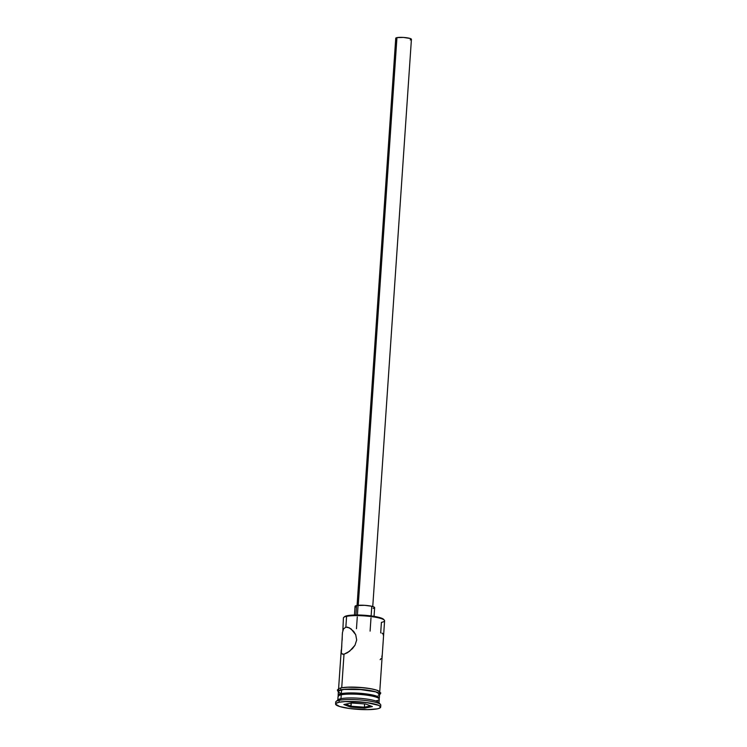 <?xml version="1.0" encoding="UTF-8"?>
<svg xmlns="http://www.w3.org/2000/svg" width="747" height="747" viewBox="0 0 747 747"><rect width="100%" height="100%" fill="white"/><g stroke="black" fill="none" stroke-linecap="round" stroke-linejoin="round"><path stroke-width="1.12" d="M384.322 620.15L383.603 619.347A19.852 3.343 -176.1 0 0 368.019 615.565A19.852 3.343 -176.1 0 0 347.308 615.687L346.589 616.34A20.636 3.474 3.9 0 1 368.122 616.219A20.636 3.474 3.9 0 1 384.322 620.15A20.636 3.474 3.9 0 1 381.409 622.372L380.69 632.924M372.753 606.536L411.42 39.311A7.862 1.326 -176.1 0 0 405.808 37.649A7.862 1.326 -176.1 0 0 396.946 37.63L358.243 605.322L396.946 37.63A7.862 1.326 -176.1 0 0 395.742 38.237L357.066 605.462M374.051 616.35L374.649 607.656A9.823 1.653 -176.1 0 0 367.617 605.584A9.823 1.653 -176.1 0 0 356.552 605.556L355.908 614.986L356.552 605.556A9.823 1.653 -176.1 0 0 355.04 606.321L354.452 615.014M343.517 628.927L345.852 627.172L349.194 627.741L345.852 627.172L347.467 627.172L351.071 628.89L355.703 634.689L356.692 639.974L354.993 645.231L349.559 651.272L344.003 654.223L342.705 654.269L341.314 652.934L342.453 632.56L343.517 628.927L345.852 627.172L346.589 616.34L345.852 627.172L349.251 627.769L353.658 631.392L355.703 634.689L356.692 639.974L354.993 645.231L352.5 648.564L347.551 652.673L344.003 654.223L341.724 687.744L344.003 654.223L341.818 653.83M378.981 698.613L377.898 697.409A19.459 3.277 -176.1 0 0 362.612 693.702A19.459 3.277 -176.1 0 0 342.313 693.823L341.239 694.813A20.636 3.474 3.9 0 1 362.771 694.682A20.636 3.474 3.9 0 1 378.981 698.613A20.636 3.474 3.9 0 1 376.058 700.835M380.671 707.092L380.802 705.159A22.597 3.81 -176.1 0 0 364.648 700.387A22.597 3.81 -176.1 0 0 339.185 700.322A22.597 3.81 3.9 0 1 362.762 700.182A22.597 3.81 3.9 0 1 380.512 704.486L378.71 702.479A20.636 3.474 -176.1 0 0 362.51 698.548A20.636 3.474 -176.1 0 0 340.977 698.678L339.185 700.322L339.054 702.255A22.597 3.81 3.9 0 1 364.517 702.32A22.597 3.81 3.9 0 1 380.671 707.092A22.597 3.81 3.9 0 1 377.198 708.856L379.177 708.315L380.671 706.951L378.729 705.364L366.207 702.525L345.114 701.573L339.054 702.255L335.898 703.441L335.58 704.16L339.708 706.541L350.044 708.586L367.291 709.65L377.198 708.856A22.597 3.81 3.9 0 1 351.734 708.791A22.597 3.81 3.9 0 1 335.58 704.019A22.597 3.81 3.9 0 1 339.054 702.255L339.185 700.322A22.597 3.81 -176.1 0 0 335.711 702.087L335.58 704.019M379.709 692.273L384.593 620.757A20.636 3.474 -176.1 0 0 369.83 616.406A20.636 3.474 -176.1 0 0 346.589 616.34A20.636 3.474 -176.1 0 0 343.415 617.956L342.845 630.561M338.391 695.859A20.636 3.474 3.9 0 1 338.139 695.261A20.636 3.474 3.9 0 1 341.323 693.655A20.636 3.474 3.9 0 1 364.564 693.711A20.636 3.474 3.9 0 1 379.317 698.072A20.636 3.474 3.9 0 1 378.99 698.632L379.317 697.941L377.543 696.493L366.114 693.898L354.19 692.964L341.323 693.655L341.584 689.789L341.323 693.655L338.438 694.729L338.652 696.101M379.317 698.072L379.579 694.206A20.636 3.474 -176.1 0 0 364.825 689.845A20.636 3.474 -176.1 0 0 341.584 689.789A20.636 3.474 -176.1 0 0 338.41 691.395L338.139 695.261M340.977 698.678A20.636 3.474 3.9 0 1 364.219 698.734A20.636 3.474 3.9 0 1 378.972 703.095L379.243 699.229A20.636 3.474 -176.1 0 0 364.48 694.869A20.636 3.474 -176.1 0 0 341.239 694.813L340.977 698.678L341.239 694.813A20.636 3.474 -176.1 0 0 338.064 696.419L337.803 700.284A20.636 3.474 3.9 0 1 340.977 698.678A20.636 3.474 -176.1 0 0 338.148 699.715L336.085 701.461A22.597 3.81 3.9 0 1 339.185 700.322L340.977 698.678M378.925 693.244A20.832 3.511 -176.1 0 0 367.897 688.258A20.832 3.511 -176.1 0 0 341.547 687.828A0.98 0.822 78.6 0 0 341.416 689.761A20.832 3.511 3.9 0 1 365.274 689.864A20.832 3.511 3.9 0 1 379.756 694.355M342.378 693.814A20.832 3.511 3.9 0 1 341.416 689.761A0.98 0.822 -101.4 0 1 341.547 687.828L344.05 687.445M344.535 616.723L352.621 615.089L367.412 615.5L380.232 617.722L383.855 619.805M350.511 707.092L343.872 704.514L351.482 702.983L365.741 704.019L372.38 706.597L364.76 708.128L350.511 707.092L364.76 708.128L372.38 706.597L365.741 704.019L351.482 702.983L343.872 704.514L350.511 707.092L351.267 703.02L351.043 706.223L345.702 704.15L351.043 706.223L350.511 707.092M378.141 697.866L376.469 696.503L372.099 695.168L358.224 693.347L344.647 693.468L339.596 694.841M338.718 692.236L338.512 690.844L343.919 689.378L358.457 689.248L375.965 691.89L379.271 693.365L379.476 694.757M378.215 695.326L379.579 694.075L375.806 691.899L362.482 689.593L344.059 689.416L338.699 690.863L338.914 692.236M379.607 692.824L379.401 691.433L376.105 689.957M373.435 689.266L366.581 688.08M362.65 687.632L347.131 687.203M338.643 688.911L338.849 690.303M342.163 640.142L342.322 633.942M341.314 652.934L341.799 645.576M338.54 689.462L341.239 649.974M338.41 695.849A20.636 3.474 3.9 0 1 341.239 694.813L342.313 693.823A19.459 3.277 -176.1 0 0 339.642 694.803L338.41 695.849M383.528 635.772L382.866 633.587L381.969 633.148M382.343 653.728L383.51 636.565M381.838 656.856L382.231 654.858M380.167 659.648L381.166 658.49M355.889 607.068L355.04 606.387L356.552 605.556L364.592 605.313L371.595 606.228L374.406 607.255L374.508 607.909M373.995 608.189L373.136 608.422M396.414 38.835L395.742 38.293L396.946 37.63L403.38 37.434L409.991 38.433L411.308 39.507M410.906 39.731L410.215 39.918M343.76 617.386A20.636 3.474 3.9 0 1 346.589 616.34L347.308 615.687A19.852 3.343 -176.1 0 0 344.582 616.686L343.76 617.386M370.661 705.934L364.396 707.194L364.62 703.935L364.396 707.194L351.043 706.223L364.396 707.194L364.76 708.128L364.396 707.194L370.661 705.934M356.468 628.731L357.271 616.938M357.402 614.986L358.028 605.882M338.354 692.17L337.345 690.032L339.119 688.445L341.286 687.828L349.017 687.109L359.484 687.361L370.559 688.669L377.375 690.34L380.811 693.011L379.532 694.981M370.092 631.122L370.998 617.872M371.128 615.92L371.754 606.816"/></g></svg>
